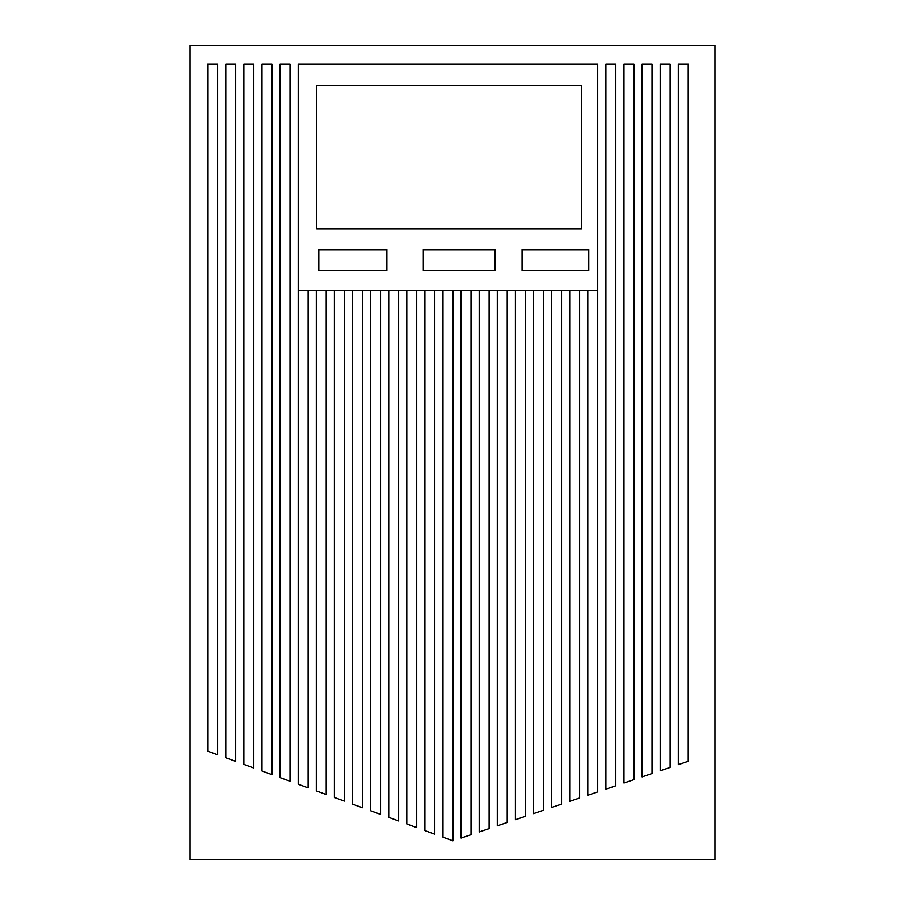 <?xml version="1.0" encoding="UTF-8"?>
<svg xmlns="http://www.w3.org/2000/svg" width="905" height="905" viewBox="0 0 905 905"><rect width="100%" height="100%" fill="white"/><g stroke="black" fill="none" stroke-linecap="round" stroke-linejoin="round"><path stroke-width="1.36" d="M714.95 859.75L714.95 45.25L190.05 45.25L190.05 859.75L714.95 859.75M316.784 85.387L316.784 228.716L581.485 228.716L581.485 85.387L316.784 85.387M298.198 64.165L298.198 290.596L597.719 290.596L597.719 64.165L298.198 64.165M217.619 754.781L207.698 751.15L207.698 64.165L217.619 64.165L217.619 754.781M253.819 768.017L243.898 764.386L243.898 64.165L253.819 64.165L253.819 768.017M605.898 64.165L615.819 64.165L615.819 785.778L605.898 789.137L605.898 64.165M642.098 64.165L652.019 64.165L652.019 773.549L642.098 776.897L642.098 64.165M660.198 64.165L670.119 64.165L670.119 767.429L660.198 770.777L660.198 64.165M623.998 64.165L633.919 64.165L633.919 779.669L623.998 783.017L623.998 64.165M290.019 781.253L280.098 777.633L280.098 64.165L290.019 64.165L290.019 781.253M271.919 774.635L261.998 771.015L261.998 64.165L271.919 64.165L271.919 774.635M235.719 64.165L235.719 761.399L225.798 757.768L225.798 64.165L235.719 64.165M678.298 64.165L688.219 64.165L688.219 761.309L678.298 764.668L678.298 64.165M298.198 290.596L298.198 784.25L308.119 787.882L308.119 290.596M587.798 290.596L587.798 795.246L597.719 791.898L597.719 290.596M569.698 290.596L569.698 801.366L579.619 798.018L579.619 290.596M551.598 290.596L551.598 807.486L561.519 804.138L561.519 290.596M533.498 290.596L533.498 813.606L543.419 810.247L543.419 290.596M515.398 290.596L515.398 819.715L525.319 816.367L525.319 290.596M497.298 290.596L497.298 825.835L507.219 822.487L507.219 290.596M479.198 290.596L479.198 831.955L489.119 828.607L489.119 290.596M461.098 290.596L461.098 838.075L471.019 834.715L471.019 290.596M442.998 290.596L442.998 837.204L452.919 840.836L452.919 290.596M424.898 290.596L424.898 830.586L434.819 834.218L434.819 290.596M406.798 290.596L406.798 823.969L416.719 827.6L416.719 290.596M388.698 290.596L388.698 817.351L398.619 820.982L398.619 290.596M370.598 290.596L370.598 810.733L380.519 814.353L380.519 290.596M352.498 290.596L352.498 804.115L362.419 807.735L362.419 290.596M334.398 290.596L334.398 797.486L344.319 801.117L344.319 290.596M316.298 290.596L316.298 790.868L326.219 794.5L326.219 290.596M318.809 249.667L318.809 270.561L386.854 270.561L386.854 249.667L318.809 249.667M423.325 249.667L423.325 270.561L494.933 270.561L494.933 249.667L423.325 249.667M522.061 249.667L522.061 270.561L588.77 270.561L588.77 249.667L522.061 249.667"/></g></svg>
